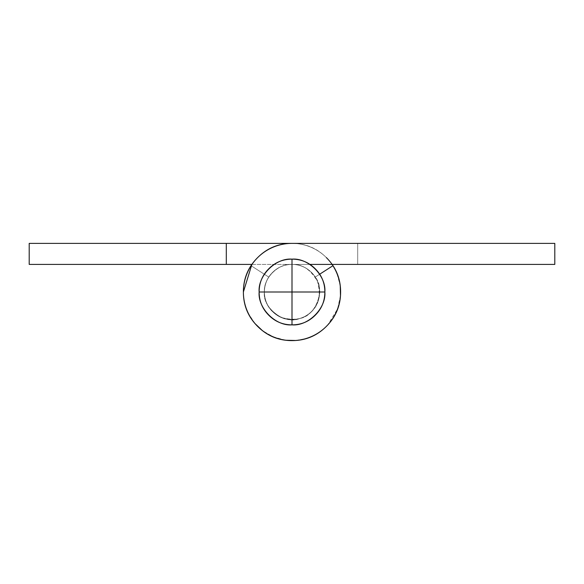 <?xml version="1.0" encoding="UTF-8"?>
<svg xmlns="http://www.w3.org/2000/svg" width="584" height="584" viewBox="0 0 584 584"><rect width="100%" height="100%" fill="white"/><g stroke="black" fill="none" stroke-linecap="round" stroke-linejoin="round"><path stroke-width="0.44" stroke-dasharray="2.92 2.19" d="M292 324.85C275.75 326.317 257.683 308.25 259.15 292L292 292L292 324.85L292 259.15C308.25 257.683 326.317 275.75 324.85 292L259.15 292C257.683 275.75 275.75 257.683 292 259.15L292 292L324.85 292C326.317 308.25 308.25 326.317 292 324.85C301.074 324.85 308.812 321.645 315.229 315.229C321.645 308.812 324.85 301.074 324.85 292C324.85 282.926 321.645 275.188 315.229 268.771C308.812 262.355 301.074 259.15 292 259.15C282.926 259.15 275.188 262.355 268.771 268.771C262.355 275.188 259.15 282.926 259.15 292C259.15 301.074 262.355 308.812 268.771 315.229C275.188 321.645 282.926 324.85 292 324.85M255.062 323.638L248.521 313.761C245.097 306.914 243.382 299.658 243.382 292C243.382 278.575 248.127 267.114 257.624 257.624C267.114 248.127 278.575 243.382 292 243.382C278.575 243.382 267.114 248.127 257.624 257.624C248.127 267.114 243.382 278.575 243.382 292A48.618 48.618 0 0 0 291.978 340.618A48.618 48.618 0 0 0 340.618 292.051A48.618 48.618 0 0 0 292.073 243.382L292 243.382A48.618 48.618 0 0 0 243.382 292A48.618 48.618 0 0 1 292 243.382L357.7 243.382L357.7 264.406L357.7 243.382L357.7 264.406L357.7 243.382L292.073 243.382C278.634 243.36 267.158 248.098 257.646 257.595L251.879 264.406L357.7 264.406L292 264.406A27.594 27.594 0 0 1 319.594 292C319.594 299.621 316.9 306.125 311.513 311.513C306.125 316.9 299.621 319.594 292 319.594C284.379 319.594 277.874 316.9 272.487 311.513C267.1 306.125 264.406 299.621 264.406 292C264.406 284.379 267.1 277.874 272.487 272.487C277.874 267.1 284.379 264.406 292 264.406C299.621 264.406 306.125 267.1 311.513 272.487C316.9 277.874 319.594 284.379 319.594 292C319.594 299.621 316.9 306.125 311.513 311.513C306.125 316.9 299.621 319.594 292 319.594C284.379 319.594 277.874 316.9 272.487 311.513C267.1 306.125 264.406 299.621 264.406 292A27.594 27.594 0 0 1 292 264.406A27.594 27.594 0 0 1 319.594 292A27.594 27.594 0 0 0 292 264.406A27.594 27.594 0 0 0 264.406 292C264.406 299.621 267.1 306.125 272.487 311.513C277.874 316.9 284.379 319.594 292 319.594C299.621 319.594 306.125 316.9 311.513 311.513C316.9 306.125 319.594 299.621 319.594 292C319.594 284.379 316.9 277.874 311.513 272.487C306.125 267.1 299.621 264.406 292 264.406C284.379 264.406 277.874 267.1 272.487 272.487C267.1 277.874 264.406 284.379 264.406 292C264.406 284.379 267.1 277.874 272.487 272.487C277.874 267.1 284.379 264.406 292 264.406C299.621 264.406 306.125 267.1 311.513 272.487C316.9 277.874 319.594 284.379 319.594 292C319.594 299.621 316.9 306.125 311.513 311.513C306.125 316.9 299.621 319.594 292 319.594C284.379 319.594 277.874 316.9 272.487 311.513C267.1 306.125 264.406 299.621 264.406 292A27.594 27.594 0 0 0 292 319.594A27.594 27.594 0 0 0 319.594 292A27.594 27.594 0 0 1 292 319.594A27.594 27.594 0 0 1 264.406 292C263.172 278.349 278.349 263.172 292 264.406C278.349 263.172 263.172 278.349 264.406 292C263.172 278.349 278.349 263.172 292 264.406C278.349 263.172 263.172 278.349 264.406 292C262.187 308.148 284.904 325.149 299.774 318.477C311.484 314.871 318.09 306.045 319.594 292C319.419 286.131 317.959 281.159 315.214 277.086C317.959 281.159 319.419 286.131 319.594 292C318.09 306.045 311.484 314.871 299.774 318.477C284.904 325.149 262.187 308.148 264.406 292C262.187 308.148 284.904 325.149 299.774 318.477C315.893 316.053 325.806 289.467 315.214 277.086L332.902 265.72A48.618 48.618 0 0 1 292 340.618A48.618 48.618 0 0 1 243.382 292A48.618 48.618 0 0 0 305.695 338.647A48.618 48.618 0 0 0 332.902 265.72L315.214 277.086A27.594 27.594 0 0 1 319.594 292A27.594 27.594 0 0 0 315.214 277.086C318.134 281.627 319.594 286.598 319.594 292C318.09 306.045 311.484 314.871 299.774 318.477C284.904 325.149 262.187 308.148 264.406 292C264.406 284.379 267.1 277.874 272.487 272.487C277.874 267.1 284.379 264.406 292 264.406L554.8 264.406L554.8 243.382L292.073 243.382A48.618 48.618 0 0 0 243.382 292A48.618 48.618 0 0 0 292 340.618A48.618 48.618 0 0 0 332.902 265.72L315.214 277.086A27.594 27.594 0 0 1 319.594 292C319.594 299.621 316.9 306.125 311.513 311.513C306.125 316.9 299.621 319.594 292 319.594C284.379 319.594 277.874 316.9 272.487 311.513C267.1 306.125 264.406 299.621 264.406 292C264.406 284.379 267.1 277.874 272.487 272.487C277.874 267.1 284.379 264.406 292 264.406L554.8 264.406L554.8 243.382M254.996 323.558L251.573 319.003C246.112 310.827 243.382 301.826 243.382 292A48.618 48.618 0 0 1 251.098 265.72L268.786 277.086L251.098 265.72A48.618 48.618 0 0 0 243.382 292C243.382 305.425 248.127 316.886 257.624 326.376C267.114 335.873 278.575 340.618 292 340.618C305.425 340.618 316.886 335.873 326.376 326.376C335.873 316.886 340.618 305.425 340.618 292A48.618 48.618 0 0 1 292 340.618A48.618 48.618 0 0 1 243.382 292C243.382 305.425 248.127 316.886 257.624 326.376C267.114 335.873 278.575 340.618 292 340.618C305.425 340.618 316.886 335.873 326.376 326.376C335.873 316.886 340.618 305.425 340.618 292C340.618 282.488 338.048 273.728 332.902 265.72L315.214 277.086C320.193 284.831 321.069 293.015 317.857 301.643C314.637 310.272 308.608 315.886 299.774 318.477C290.934 321.069 282.831 319.609 275.466 314.09C268.092 308.571 264.406 301.205 264.406 292C264.442 286.613 265.902 281.641 268.786 277.086C265.902 281.641 264.442 286.613 264.406 292C263.924 302.235 269.596 310.732 281.437 317.492C294.591 321.091 304.614 319.09 311.513 311.513C319.09 304.614 321.091 294.591 317.492 281.437C310.732 269.596 302.235 263.924 292 264.406C284.379 264.406 277.874 267.1 272.487 272.487C267.1 277.874 264.406 284.379 264.406 292C264.406 297.577 265.954 302.687 269.056 307.33C272.159 311.973 276.283 315.36 281.437 317.492C286.598 319.63 291.912 320.156 297.38 319.061C302.855 317.973 307.564 315.455 311.513 311.513C315.455 307.564 317.973 302.855 319.061 297.38C320.156 291.912 319.63 286.598 317.492 281.437C315.36 276.283 311.973 272.159 307.33 269.056C302.687 265.954 297.577 264.406 292 264.406L29.2 264.406L226.3 264.406L226.3 243.382L292.073 243.382A48.618 48.618 0 0 1 340.618 292A48.618 48.618 0 0 0 332.902 265.72C337.041 272.166 339.523 279.196 340.341 286.81M340.501 295.548L337.552 308.994L327.741 324.967M325.923 326.828L325.127 327.587C319.521 332.807 313.046 336.493 305.695 338.647L295.716 340.494M289.182 340.545L283.364 339.844C275.831 338.486 268.998 335.508 262.866 330.916L259.311 328.004M29.2 243.382L226.3 243.382L29.2 243.382L29.2 264.406L29.2 243.382M319.594 292C319.01 300.665 316.316 307.169 311.513 311.513C304.614 319.09 294.591 321.091 281.437 317.492C269.596 310.732 263.924 302.235 264.406 292A27.594 27.594 0 0 1 268.786 277.086A27.594 27.594 0 0 0 264.406 292C264.406 299.621 267.1 306.125 272.487 311.513C277.874 316.9 284.379 319.594 292 319.594C299.621 319.594 306.125 316.9 311.513 311.513C316.9 306.125 319.594 299.621 319.594 292M251.879 264.406L292 264.406L226.3 264.406L226.3 243.382L292.073 243.382C301.899 243.397 310.9 246.141 319.061 251.609C327.23 257.084 333.187 264.362 336.939 273.443L340.238 285.569M340.487 295.862L339.676 301.526C337.749 311.17 333.311 319.455 326.354 326.405C319.397 333.347 311.097 337.778 301.461 339.691L295.84 340.487M285.569 340.238L273.378 336.91L262.435 330.654M243.382 292A48.618 48.618 0 0 1 251.098 265.72L268.786 277.086L251.098 265.72A48.618 48.618 0 0 0 243.382 292C243.382 305.425 248.127 316.886 257.624 326.376C267.114 335.873 278.575 340.618 292 340.618C305.425 340.618 316.886 335.873 326.376 326.376C335.873 316.886 340.618 305.425 340.618 292M226.3 264.406L226.3 243.382L226.3 264.406M326.405 257.646C316.929 248.156 305.483 243.404 292.073 243.382L291.905 243.382"/><path stroke-width="0.88" d="M292 259.15L292 292L324.85 292C326.317 275.75 308.25 257.683 292 259.15C301.074 259.15 308.812 262.355 315.229 268.771C321.645 275.188 324.85 282.926 324.85 292L259.15 292C257.683 308.25 275.75 326.317 292 324.85L292 292L292 324.85C308.25 326.317 326.317 308.25 324.85 292C324.85 301.074 321.645 308.812 315.229 315.229C308.812 321.645 301.074 324.85 292 324.85C282.926 324.85 275.188 321.645 268.771 315.229C262.355 308.812 259.15 301.074 259.15 292C259.15 282.926 262.355 275.188 268.771 268.771C275.188 262.355 282.926 259.15 292 259.15C275.75 257.683 257.683 275.75 259.15 292L292 292L292 259.15M332.902 265.72A48.618 48.618 0 0 1 292 340.618A48.618 48.618 0 0 1 243.382 292A48.618 48.618 0 0 1 292.073 243.382L554.8 243.382L554.8 264.406L309.827 264.406L554.8 264.406L554.8 243.382L292.073 243.382C278.634 243.36 267.158 248.098 257.646 257.595C248.134 267.092 243.382 278.561 243.382 292C243.382 305.425 248.127 316.886 257.624 326.376C267.114 335.873 278.575 340.618 292 340.618C305.425 340.618 316.886 335.873 326.376 326.376C335.873 316.886 340.618 305.425 340.618 292A48.618 48.618 0 0 0 332.902 265.72L319.638 274.246L332.902 265.72M554.8 243.382L29.2 243.382L29.2 264.406L251.879 264.406L243.382 292M340.341 286.81L340.501 295.548M327.741 324.967L325.923 326.828M295.716 340.494L289.182 340.545M259.311 328.004L255.062 323.638M292.073 243.382L29.2 243.382L29.2 264.406L226.3 264.406L226.3 243.382L226.3 264.406L251.879 264.406M340.238 285.569L340.487 295.862M295.84 340.487L285.569 340.238M262.435 330.654L254.996 323.558M340.618 292C340.618 278.59 335.88 267.136 326.405 257.646"/></g></svg>
